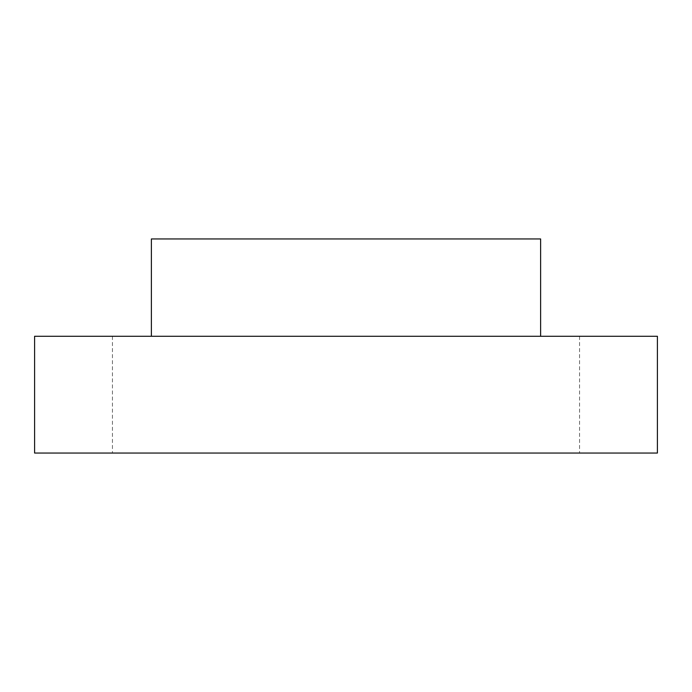 <?xml version="1.0" encoding="UTF-8"?>
<svg xmlns="http://www.w3.org/2000/svg" width="692" height="692" viewBox="0 0 692 692"><rect width="100%" height="100%" fill="white"/><g stroke="black" fill="none" stroke-linecap="round" stroke-linejoin="round"><path stroke-width="0.52" stroke-dasharray="3.46 2.59" d="M151.375 336.269L151.375 238.956L151.375 336.269L540.625 336.269L540.625 238.956L540.625 336.269L151.375 336.269M540.625 238.956L151.375 238.956L540.625 238.956M657.4 336.269L657.4 453.044L657.4 336.269L657.4 453.044L657.4 336.269L34.6 336.269L34.6 453.044L34.6 336.269L34.6 453.044L657.4 453.044L579.55 453.044L657.4 453.044L657.4 336.269L579.55 336.269L657.4 336.269L579.55 336.269L657.4 336.269L657.4 453.044L34.6 453.044L34.6 336.269L657.4 336.269M34.6 453.044L112.45 453.044L34.6 453.044L34.6 336.269L112.45 336.269L34.6 336.269L34.6 453.044L112.45 453.044L34.6 453.044M112.45 336.269L112.45 453.044M579.55 336.269L579.55 453.044"/><path stroke-width="1.04" d="M151.375 238.956L151.375 336.269L151.375 238.956L540.625 238.956L540.625 336.269L151.375 336.269L540.625 336.269L540.625 238.956L151.375 238.956M657.4 453.044L657.4 336.269L657.4 453.044L34.6 453.044L34.6 336.269L34.6 453.044L657.4 453.044M34.6 336.269L657.4 336.269L34.6 336.269"/></g></svg>
